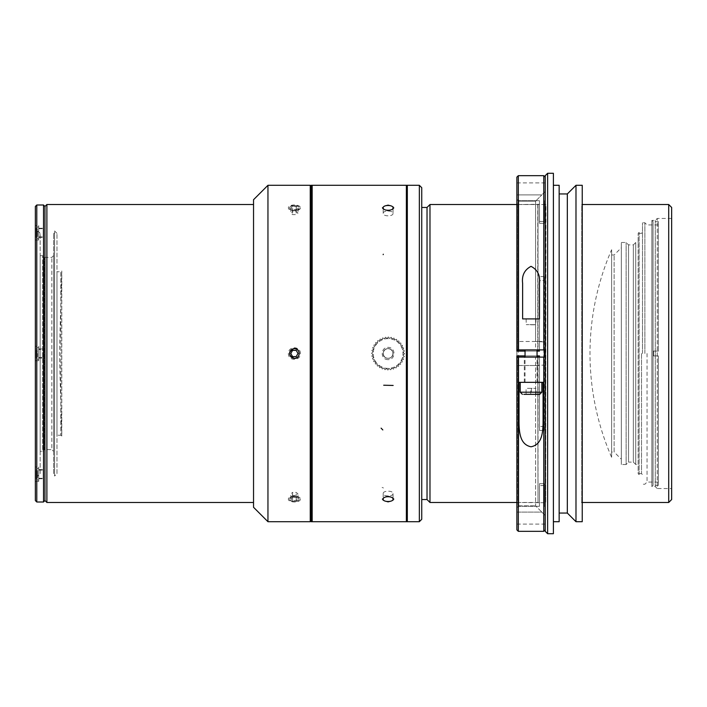 <?xml version="1.0" encoding="UTF-8"?>
<svg xmlns="http://www.w3.org/2000/svg" width="707" height="707" viewBox="0 0 707 707"><rect width="100%" height="100%" fill="white"/><g stroke="black" fill="none" stroke-linecap="round" stroke-linejoin="round"><path stroke-width="0.53" stroke-dasharray="3.54 2.65" d="M545.221 200.673L545.221 506.327L545.221 200.673L544.266 200.673L544.266 221.424L539.459 221.424L544.266 221.424L544.266 200.673M539.459 200.691L539.459 221.424L539.459 200.691L518.311 200.691L539.459 200.691L539.459 204.296L539.459 200.691M516.87 349.894L518.788 349.894L518.788 201.142L535.614 201.142L518.788 201.142L518.788 341.481L516.87 341.481L516.87 199.94L518.788 199.94L516.87 199.94L516.87 182.892L516.87 349.894L516.87 200.214L517.347 204.535L517.347 351.096L517.347 204.535L516.87 200.214L518.311 200.214L518.311 200.691L518.311 200.214L516.87 200.214L516.87 351.096L517.347 351.096L516.87 351.096L516.87 204.058L516.87 351.096L518.311 351.096L518.311 200.691L518.311 351.096L539.459 351.096L539.459 276.605L539.459 351.096L538.018 351.096L538.018 204.296L537.771 351.096L539.459 351.096L539.459 280.564L544.266 280.564L544.266 426.436L544.266 280.564L539.459 280.564L539.459 351.096M537.055 351.096L525.036 351.096M544.266 357.106L544.266 276.605L539.459 276.605L544.266 276.605L544.266 349.894M539.459 357.106L539.459 430.395L544.266 430.395L539.459 430.395L539.459 355.904L518.311 355.904L518.311 506.309L518.311 355.904L516.87 355.904L516.87 502.942L516.87 355.904L517.347 355.904L516.87 355.904L516.87 506.786L517.347 502.465L517.347 355.904L517.347 502.465L516.87 506.786L518.311 506.786L516.87 506.786L516.87 357.106L516.87 512.098L516.87 507.06L518.788 507.06L516.87 507.06L516.87 365.519L535.614 365.519L535.614 505.858L535.614 357.106L516.87 357.106M525.036 355.904L537.055 355.904M539.459 506.309L518.311 506.309L539.459 506.309L539.459 485.576L539.459 506.309M544.266 485.576L539.459 485.576L544.266 485.576L544.266 506.327L544.266 483.685L544.266 502.721L544.266 483.685L539.459 483.685L544.266 483.685L544.266 485.576M535.614 341.481L518.788 341.481L518.788 199.94L518.788 349.894L535.614 349.894L535.614 201.142L535.614 341.481L545.221 341.985L545.221 182.892L545.221 191.473L541.836 194.902L545.221 191.473L545.221 349.894L545.221 177.121L545.221 529.879L545.221 357.106L535.614 357.106M518.788 505.858L535.614 505.858L518.788 505.858L518.788 357.106L518.788 505.858M537.771 204.535L537.771 351.096L538.018 204.296L517.347 204.535L537.771 204.535M538.018 355.904L538.018 502.704L537.771 355.904L538.018 502.704L537.771 355.904L539.459 355.904L538.018 355.904M582.232 204.04L582.232 502.96L582.232 204.04L581.746 204.517L581.746 502.483L581.746 204.517L582.232 204.517M516.87 204.517L545.945 204.517L545.707 502.721L545.707 204.279L544.266 204.279L544.266 223.315L544.266 204.279M538.018 204.296L539.459 204.296L538.018 204.296M517.347 351.096L537.771 351.096L517.347 351.096M537.771 355.904L517.347 355.904L537.771 355.904M517.347 502.465L537.771 502.465L517.347 502.465M538.018 502.704L539.459 502.704L538.018 502.704M518.311 506.309L518.311 506.786L518.311 506.309M544.266 223.315L539.459 223.315L539.459 204.296L539.459 223.315L544.266 223.315L544.266 221.424L544.266 223.315M544.266 426.436L539.459 426.436L539.459 355.904L539.459 426.436L544.266 426.436L544.266 430.395L544.266 426.436M539.459 502.704L539.459 483.685L539.459 502.704M518.311 349.894L518.311 351.096M518.311 355.904L518.311 357.106M539.459 276.605L539.459 280.564L539.459 276.605M539.459 426.436L539.459 430.395L539.459 426.436M539.459 485.576L539.459 483.685L539.459 485.576M539.459 221.424L539.459 223.315L539.459 221.424M582.232 185.296L582.232 521.704M575.984 185.296L575.984 521.704M567.332 193.948L567.332 513.052M559.157 193.948L559.157 513.052L559.157 193.948M559.157 185.296L559.157 521.704M553.395 185.296L553.395 521.704L553.395 185.296M553.395 173.277L553.395 533.723M547.625 173.277L547.625 533.723M545.221 175.681L545.221 531.319M535.614 365.519L545.221 365.015L545.221 341.985M545.221 365.015L545.221 357.106M544.266 280.564L544.266 276.605L544.266 280.564M38.717 466.991L38.717 481.405L38.717 466.991L35.35 466.991L35.35 481.405L35.35 466.991M38.717 472.391L38.717 480.203L38.717 472.391M253.539 502.483L253.539 204.517L253.539 502.483M46.883 502.483L46.883 204.517M56.975 473.646L56.975 233.354L56.975 473.646L54.572 476.05L54.572 230.95L54.572 476.05M56.975 435.203L56.975 271.797L56.975 435.203L60.82 435.203L61.774 436.033L61.783 353.5L61.783 270.967L61.783 436.033L59.379 353.5L61.783 270.967L60.82 271.797L60.82 435.203L60.82 271.797L56.975 271.797M311.213 520.741L312.167 521.704L312.167 185.296L311.213 186.259L311.213 520.741L311.213 186.259M383.176 353.5C382.876 359.845 393.322 359.863 393.03 353.5C393.331 347.146 382.867 347.146 383.176 353.5A4.922 4.922 0 0 1 388.099 348.578A4.922 4.922 0 0 1 393.03 353.5A4.922 4.922 0 0 1 388.099 358.422A4.922 4.922 0 0 1 383.176 353.5M407.329 186.259L406.366 185.296L406.366 521.704L407.329 520.741L407.329 186.259L407.329 520.741M407.329 185.296L407.329 521.704L407.329 185.296M544.266 502.721L516.87 502.483M429.98 204.517L429.98 502.483M427.028 207.46L427.028 499.54M421.743 499.54L421.743 207.46L421.743 499.54M421.743 519.3L421.743 187.7M419.339 185.296L419.339 521.704M44.965 206.444L44.965 500.556M294.386 210.606A4.922 2.466 -0 0 1 289.463 208.141A4.922 2.466 -0 0 1 290.365 206.718A4.922 2.466 -0 0 1 294.386 205.675A4.922 2.466 -0 0 1 298.407 206.718A4.922 2.466 -0 0 1 299.317 208.141A4.922 2.466 -0 0 1 294.386 210.606M294.386 205.428C291.399 205.551 289.755 206.356 289.463 207.831C289.154 211.075 299.609 211.075 299.317 207.831C299.026 206.356 297.382 205.551 294.386 205.428M294.386 501.325A4.922 2.466 180 0 1 290.365 500.282A4.922 2.466 180 0 1 289.463 498.859A4.922 2.466 180 0 1 294.386 496.394A4.922 2.466 180 0 1 299.317 498.859A4.922 2.466 180 0 1 298.407 500.282A4.922 2.466 180 0 1 294.386 501.325M294.386 496.641C291.399 496.809 289.755 497.657 289.463 499.169C289.154 502.279 299.609 502.279 299.317 499.177C299.026 497.657 297.382 496.818 294.386 496.641M294.386 348.578A4.922 4.922 0 0 0 292.76 358.149A4.922 4.922 0 0 0 299.052 351.918A4.922 4.922 0 0 0 294.386 348.578M253.539 199.71L253.539 507.29M267.953 185.296L267.953 521.704L267.953 185.296M310.249 185.296L310.249 521.704L310.249 185.296M38.717 349.444L38.717 359.51L38.717 349.417L43.171 349.417L43.171 357.583L43.171 349.417M36.313 350.38L36.313 358.122L36.313 350.38M36.313 353.42L36.313 356.973L36.313 353.42L37.515 353.42L37.515 356.973L37.515 353.42M36.313 351.653L37.515 351.653M36.313 355.047L37.515 355.047M36.313 356.823L37.515 356.823M36.313 355.197L37.515 355.197M36.313 356.973L37.515 356.973M36.313 355.347L37.515 355.347M36.313 353.58L37.515 353.58M36.313 351.953L37.515 351.953M36.313 350.177L37.515 350.177M36.313 351.803L37.515 351.803M36.313 350.027L37.515 350.027M38.717 346.289L38.717 360.711L38.717 346.289L35.35 346.289L35.35 360.711L35.35 346.289M38.717 225.595L38.717 240.009L38.717 225.595L35.35 225.595L35.35 240.009L35.35 225.595M53.608 451.393L53.608 255.607L53.608 451.393L51.832 449.617L51.832 257.383L51.832 449.617L44.338 449.617L44.338 257.383L44.338 449.617L42.659 451.296L42.659 255.704L42.659 451.296L40.158 451.296L40.158 255.704L40.158 451.296M35.35 206.444L35.35 500.556M36.791 204.995L36.791 502.005M43.516 204.995L43.516 502.005M54.572 473.646L54.572 233.354L54.572 473.646L53.608 473.646L53.608 233.354L53.608 473.646M40.158 473.646L40.158 233.354L40.158 473.646L35.35 478.453L35.35 228.547L35.35 478.453M37.515 475.705L37.515 470.402L37.515 477.994L37.515 475.705L36.313 475.705L36.313 470.402L36.313 476.43L37.515 476.43M36.313 474.141L37.515 474.141M36.313 473.416L37.515 473.416M36.313 471.127L37.515 471.127M36.313 470.402L37.515 470.402M36.313 472.691L37.515 472.691M36.313 471.967L37.515 471.967M36.313 474.256L37.515 474.256M36.313 474.98L37.515 474.98M36.313 477.269L37.515 477.269M36.313 477.994L37.515 477.994M36.313 476.43L36.313 475.705M36.313 472.806L36.313 478.825L36.313 472.806M375.249 363.955L377.291 363.99L375.249 363.955L375.629 361.957L373.623 361.569L374.357 359.66L372.448 358.935L373.49 357.176L371.741 356.134L373.075 354.587L371.529 353.253L373.11 351.962L371.829 350.372L373.605 349.382L372.616 347.597L374.542 346.925L373.879 344.998L375.894 344.671L375.567 342.656L377.609 342.692L377.644 340.641L379.65 341.03L380.039 339.024L381.939 339.749L382.673 337.84L384.422 338.892L385.474 337.142L387.012 338.476L388.355 336.93L389.637 338.512L391.227 337.23L392.217 339.007L394.002 338.017L394.674 339.943L396.6 339.272L396.927 341.287L398.942 340.968L398.916 343.01L400.957 343.045L400.569 345.043L402.575 345.431L401.85 347.34L403.759 348.065L402.716 349.824L404.466 350.866L403.131 352.413L404.669 353.747L403.087 355.038L404.377 356.628L402.592 357.618L403.591 359.403L401.664 360.075L402.327 362.002L400.312 362.329L400.63 364.344L398.598 364.308L398.562 366.359L396.556 365.97L396.167 367.976L394.267 367.251L393.534 369.16L391.784 368.108L390.732 369.858L389.186 368.524L387.851 370.07L386.561 368.488L384.979 369.77L383.981 367.993L382.195 368.983L381.533 367.057L379.597 367.728L379.279 365.713L377.264 366.032L377.291 363.99L377.264 366.032L379.279 365.713L379.597 367.728L381.533 367.057L382.195 368.983L383.981 367.993L384.979 369.77L386.561 368.488L387.851 370.07L389.186 368.524L390.732 369.858L391.784 368.108L393.534 369.16L394.267 367.251L396.167 367.976L396.556 365.97L398.562 366.359L398.598 364.308L400.63 364.344L400.312 362.329L402.327 362.002L401.664 360.075L403.591 359.403L402.592 357.618L404.377 356.628L403.087 355.038L404.669 353.747L403.131 352.413L404.466 350.866L402.716 349.824L403.759 348.065L401.85 347.34L402.575 345.431L400.569 345.043L400.957 343.045L398.916 343.01L398.942 340.968L396.927 341.287L396.6 339.272L394.674 339.943L394.002 338.017L392.217 339.007L391.227 337.23L389.637 338.512L388.355 336.93L387.012 338.476L385.474 337.142L384.422 338.892L382.673 337.84L381.939 339.749L380.039 339.024L379.65 341.03L377.644 340.641L377.609 342.692L375.567 342.656L375.894 344.671L373.879 344.998L374.542 346.925L372.616 347.597L373.605 349.382L371.829 350.372L373.11 351.962L371.529 353.253L373.075 354.587L371.741 356.134L373.49 357.176L372.448 358.935L374.357 359.66L373.623 361.569L375.629 361.957L375.249 363.955M379.376 365.572A14.9 14.9 0 0 0 402.919 355.02A14.9 14.9 0 0 0 382.01 339.908A14.9 14.9 0 0 0 379.376 365.572M385.288 357.397A4.808 4.808 0 0 1 386.137 349.117A4.808 4.808 0 0 1 392.88 353.995A4.808 4.808 0 0 1 385.288 357.397A4.808 4.808 0 0 0 392.906 353.5A4.808 4.808 0 0 0 385.916 349.223A4.808 4.808 0 0 0 385.288 357.397M38.717 238.666L38.717 226.797L38.717 238.666M37.515 231.366L37.515 236.58L37.515 230.853L37.515 231.366L36.313 231.366L36.313 236.58L36.313 229.024L37.515 229.024M36.313 229.536L37.515 229.536M36.313 231.887L37.515 231.887M36.313 232.409L37.515 232.409M36.313 234.751L37.515 234.751M36.313 234.238L37.515 234.238M36.313 236.58L37.515 236.58M36.313 236.058L37.515 236.058M36.313 233.717L37.515 233.717M36.313 233.195L37.515 233.195M36.313 230.853L37.515 230.853M36.313 229.024L36.313 231.366M36.313 237.322L36.313 228.175L36.313 237.322M393.03 213.39C393.331 216.642 382.876 216.642 383.176 213.39C382.867 210.288 393.322 210.279 393.03 213.39L393.03 207.831M393.03 493.61C393.331 496.712 382.876 496.712 383.176 493.61C382.867 490.366 393.322 490.358 393.03 493.61L393.03 499.169M582.232 502.483L581.746 502.483L582.232 502.96M668.707 204.517L668.707 502.483M621.329 464.517L621.329 242.483L621.329 464.517L626.137 464.517L626.137 242.483L626.137 464.517L628.541 462.113L628.541 244.887L628.541 462.113L633.348 462.113L633.348 244.887L633.348 462.113L635.752 464.517L635.752 242.483L635.752 464.517L638.156 464.517L638.156 242.483L638.156 464.517M639.11 474.609L639.11 232.391L639.11 474.609L638.156 473.646L638.156 233.354L638.156 473.646M621.329 459.232L621.329 247.768L621.329 459.232L614.127 452.02L614.127 254.98L614.127 452.02L611.626 452.02L611.626 254.98L611.626 452.02M611.626 249.712L611.626 457.288L611.626 249.712A259.849 259.849 0 0 0 611.626 457.288M671.65 207.46L671.65 499.54M671.65 488.546L671.65 218.454L671.65 488.546L657.236 488.546L657.236 218.454L657.236 488.546L655.283 486.593L655.283 220.407L655.283 486.593L651.881 486.593L651.881 220.407L651.881 486.593L653.047 485.417L653.047 221.583L653.047 485.417L658.341 485.417L658.341 355.904L653.533 355.904L653.533 351.096L658.341 351.096L653.533 351.096L658.341 351.096L653.533 351.096L653.533 355.904L653.533 351.096L653.533 355.904L658.341 355.904L653.533 355.904L658.341 355.904L658.341 485.417M641.514 353.5L641.514 473.646L641.514 353.5M642.477 353.5L642.477 222.776L642.477 353.5M644.881 353.5L644.881 222.776L644.881 353.5M647.046 353.5L647.046 482.059L647.046 353.5M658.341 351.096L658.341 221.583L658.341 351.096M639.11 353.5L639.11 473.646L639.11 353.5M294.386 496.561A4.808 2.404 180 0 1 298.654 497.861A4.808 2.404 180 0 1 298.31 500.353A4.808 2.404 180 0 1 290.462 500.353A4.808 2.404 180 0 1 289.578 498.965A4.808 2.404 180 0 1 294.386 496.561M292.583 497.401L290.78 498.965L292.583 500.521L296.189 500.521L297.992 498.965L296.189 497.401L292.583 497.401L292.583 492.408L296.189 492.408L297.992 493.972L296.189 495.527L292.583 495.527L290.78 493.972L292.583 492.408M290.78 498.965L290.78 493.972M292.583 500.521L292.583 495.527M296.189 500.521L296.189 495.527M297.992 498.965L297.992 493.972M296.189 497.401L296.189 492.408M294.386 205.631A4.808 2.404 -0 0 1 298.31 206.647A4.808 2.404 -0 0 1 295.844 210.324A4.808 2.404 -0 0 1 289.578 208.035A4.808 2.404 -0 0 1 290.462 206.647A4.808 2.404 -0 0 1 294.386 205.631M292.583 206.479L290.78 208.035L292.583 209.599L296.189 209.599L297.992 208.035L296.189 206.479L292.583 206.479L292.583 211.473L296.189 211.473L297.992 213.028L296.189 214.592L292.583 214.592L290.78 213.028L292.583 211.473M290.78 208.035L290.78 213.028M292.583 209.599L292.583 214.592M296.189 209.599L296.189 214.592M297.992 208.035L297.992 213.028M296.189 206.479L296.189 211.473M292.583 350.38L290.78 353.5L292.583 356.62L296.189 356.62L297.992 353.5L296.189 350.38L292.583 350.38M531.355 388.346L531.355 394.347L526.096 394.347L526.096 388.346L535.994 388.346L526.397 388.346M523.807 394.347L539.697 394.347M521.996 382.337L541.862 382.337L521.996 382.337M535.994 394.347L535.994 388.346M535.694 394.347L535.694 388.346M530.736 394.347L530.736 388.346M526.096 394.347L526.096 388.346M543.064 423.643L543.064 382.337L519.035 382.337L519.035 423.643M518.311 175.681L518.311 531.319M543.78 175.681L543.78 531.319M541.836 341.481L516.87 341.481L516.87 365.519L541.836 365.519M516.87 177.121L516.87 529.879M516.87 512.098L516.87 524.108L516.87 512.098L541.836 512.098L535.614 505.858L545.221 515.527L541.836 512.098L516.87 512.098M535.614 201.142L541.836 194.902L535.614 201.142M535.614 349.894L545.221 349.894M537.055 349.894L525.036 349.894M531.045 357.106L537.771 357.106L531.045 357.106M522.632 283.357L522.632 318.901L539.459 318.901L539.459 283.357M531.045 318.901L535.968 318.901L531.045 318.901M531.045 382.337L537.771 382.337L531.045 382.337M531.045 324.787L535.968 324.787L531.045 324.787M536.074 382.337L525.036 382.337L536.074 382.337M535.066 324.663L526.238 324.663L535.066 324.663M38.717 228.237L38.717 237.366L38.717 228.237L43.171 228.237L43.171 237.366L43.171 228.237M38.717 236.792L38.717 228.715L38.717 236.792M43.171 236.792L43.171 228.715L43.171 236.792M38.717 469.634L38.717 478.763L38.717 469.634L43.171 469.634L43.171 478.763L43.171 469.634M38.717 472.965L38.717 478.286L38.717 472.965M43.171 472.965L43.171 478.286L43.171 472.965M38.717 348.931L38.717 358.069L38.717 348.931L43.171 348.931L43.171 358.069L43.171 348.931M311.213 185.296L311.213 521.704M388.099 359.633C380.26 359.801 380.269 347.208 388.099 347.384C395.938 347.208 395.938 359.801 388.099 359.633M388.099 496.005C380.26 498.152 380.26 500.194 388.099 502.138C395.938 500.194 395.938 498.152 388.099 496.005M388.099 204.862C380.26 206.798 380.26 208.839 388.099 210.986C395.938 208.839 395.938 206.798 388.099 204.862M300.395 499.142C300.563 502.889 288.217 502.889 288.376 499.142C288.217 495.2 300.563 495.2 300.395 499.142M300.395 207.805C300.563 211.738 288.217 211.738 288.376 207.805C288.217 204.067 300.563 204.058 300.395 207.805M300.395 353.553C300.563 345.873 288.217 345.873 288.376 353.553C288.217 361.242 300.563 361.242 300.395 353.553M37.02 349.753L37.02 359.059L37.02 349.753M37.02 472.523L37.02 479.753L37.02 472.523M37.02 238.224L37.02 227.247L37.02 238.224M541.862 392.191L520.228 392.191M516.87 194.902L541.836 194.902L516.87 194.902M382.098 487.423L383.459 487.98M545.221 506.327L544.266 506.327M56.975 233.354L54.572 230.95M36.313 358.122L37.02 359.059L38.717 359.51M36.313 348.878L37.02 347.941L38.717 347.49M35.35 360.711L38.717 360.711M35.35 481.405L38.717 481.405M35.35 240.009L38.717 240.009M53.608 255.607L51.832 257.383L44.338 257.383L42.659 255.704L40.158 255.704M54.572 233.354L53.608 233.354M40.158 233.354L35.35 228.547M36.313 478.825L37.02 479.753L38.717 480.203M36.313 469.572L37.02 468.644L38.717 468.193M36.313 237.428L37.02 238.356L38.717 238.807M36.313 228.175L37.02 227.247L38.717 226.797M383.176 213.39L383.176 207.831M383.176 493.61L383.176 499.169M621.329 242.483L626.137 242.483L628.541 244.887L633.348 244.887L635.752 242.483L638.156 242.483M638.156 233.354L639.11 232.391M611.626 254.98L614.127 254.98L621.329 247.768M671.65 218.454L657.236 218.454L655.283 220.407L651.881 220.407L653.047 221.583L658.341 221.583M639.11 473.646L641.514 473.646L642.477 474.609M639.11 233.354L641.514 233.354L642.477 232.391M658.341 224.941L647.046 224.941L644.881 222.776L642.477 222.776M658.341 482.059L647.046 482.059L644.881 484.224L642.477 484.224M545.221 182.892L516.87 182.892M545.221 524.108L516.87 524.108M537.771 382.337L537.771 357.106M524.32 382.337L524.32 357.106M526.123 318.901L526.238 324.663M535.968 318.901L535.853 324.663M537.055 382.337L537.055 357.106M525.036 382.337L525.036 357.106M38.717 237.366L43.171 237.366M38.717 236.889L43.171 236.889M38.717 228.715L43.171 228.715M38.717 478.763L43.171 478.763M38.717 478.286L43.171 478.286M38.717 470.111L43.171 470.111M38.717 358.069L43.171 358.069M38.717 357.583L43.171 357.583"/><path stroke-width="1.06" d="M539.459 351.096L537.055 351.096M525.036 351.096L516.87 351.096L516.87 177.121L518.311 175.681L518.311 349.894L516.87 349.894M544.266 349.894L544.266 357.106M537.055 355.904L539.459 355.904L539.459 357.106M545.221 529.879L543.78 531.319L518.311 531.319L516.87 529.879L516.87 355.904L525.036 355.904M518.311 531.319L518.311 355.904M518.311 351.096L518.311 349.894L543.78 349.894L543.78 175.681L518.311 175.681M582.232 521.704L582.232 185.296L575.984 185.296L575.984 521.704L582.232 521.704M575.984 521.704L567.332 513.052L567.332 193.948L575.984 185.296M567.332 193.948L559.157 193.948M553.395 521.704L559.157 521.704L559.157 185.296L553.395 185.296M553.395 533.723L553.395 173.277L547.625 173.277L547.625 533.723L553.395 533.723M547.625 533.723L545.221 531.319L545.221 175.681L547.625 173.277M36.791 502.005L36.791 204.995L35.35 206.444L35.35 500.556L36.791 502.005L43.516 502.005L44.965 500.556L44.965 206.444L46.883 204.517L46.883 502.483L253.539 502.483M312.167 353.5L312.167 521.704L406.366 521.704L406.366 185.296L312.167 185.296L312.167 353.5M393.03 499.169C393.331 502.279 382.876 502.279 383.176 499.169C382.867 495.934 393.322 495.916 393.03 499.169M393.03 207.831C393.331 211.075 382.876 211.075 383.176 207.831C382.867 204.721 393.322 204.712 393.03 207.831M407.329 521.704L407.329 185.296L407.329 521.704L419.339 521.704L419.339 185.296L311.213 185.296L311.213 521.704L407.329 521.704M516.87 502.483L429.98 502.483L429.98 204.517L516.87 204.517M429.98 502.483L427.028 499.54L427.028 207.46L429.98 204.517M427.028 499.54L421.743 499.54M419.339 185.296L421.743 187.7L421.743 519.3L419.339 521.704M294.386 358.422C288.191 355.471 288.014 352.192 293.865 348.604C300.493 347.614 301.094 358.705 294.386 358.422M267.953 521.704L253.539 507.29L253.539 199.71L267.953 185.296L310.249 185.296L310.249 521.704L267.953 521.704L267.953 185.296L267.953 521.704L310.249 521.704L310.249 185.296L267.953 185.296M311.213 520.741L310.249 521.704M43.516 502.005L43.516 204.995L36.791 204.995M668.707 502.483L668.707 204.517L671.65 207.46L671.65 499.54L668.707 502.483L581.746 502.483M294.386 358.308A4.808 4.808 0 0 0 299.194 353.5A4.808 4.808 0 0 0 294.386 348.692A4.808 4.808 0 0 0 289.578 353.5A4.808 4.808 0 0 0 294.386 358.308M292.583 356.62L290.78 353.5L292.583 350.38L296.189 350.38L297.992 353.5L296.189 356.62L292.583 356.62M526.397 394.347L531.355 394.347M520.228 382.337L520.228 392.191L541.862 392.191L539.697 394.347L523.807 394.347M543.064 382.337L519.035 382.337L519.035 423.643C519.318 432.233 519.972 444.606 531.001 446.78C542.11 444.694 542.773 432.26 543.064 423.643L543.064 382.337M539.459 318.901L522.632 318.901L522.632 283.357C521.66 275.518 524.461 269.844 531.028 266.336C537.62 269.8 540.431 275.474 539.459 283.357L539.459 318.901M516.87 357.106L545.221 357.106M543.78 531.319L543.78 357.106M545.221 349.894L543.78 349.894M525.036 357.106L525.036 349.894L537.055 349.894L537.055 357.106M383.15 254.661L383.318 254.211M383.698 385.227L393.145 385.439M381.1 428.15L382.814 429.944M567.332 513.052L559.157 513.052M253.539 204.517L46.883 204.517M427.028 207.46L421.743 207.46M44.965 500.556L46.883 502.483M311.213 186.259L310.249 185.296M44.965 206.444L43.516 204.995M668.707 204.517L582.232 204.517M541.862 392.191L541.862 382.337M520.228 392.191L522.393 394.347M545.221 177.121L543.78 175.681"/></g></svg>
